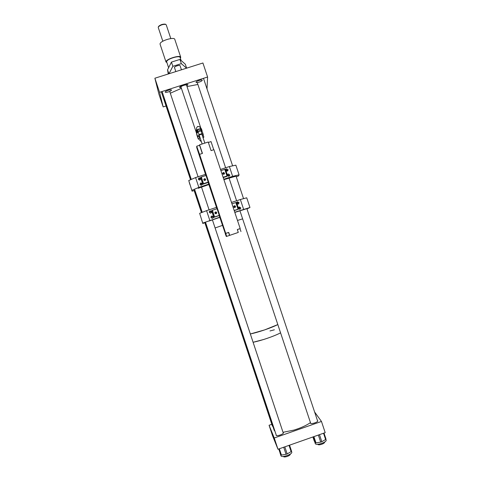 <?xml version="1.0" encoding="UTF-8"?>
<svg xmlns="http://www.w3.org/2000/svg" width="481" height="481" viewBox="0 0 481 481"><rect width="100%" height="100%" fill="white"/><g stroke="black" fill="none" stroke-linecap="round" stroke-linejoin="round"><path stroke-width="0.72" d="M237.488 220.448L242.622 218.855L237.488 220.448M211.893 218.314L213.149 217.851L211.893 218.314L211.297 216.534M205.213 222.697L207.906 230.808L208.285 230.561L207.906 230.802L242.31 334.343L242.899 334.74L242.31 334.343L245.003 342.448L245.611 342.893L245.003 342.448L274.218 430.363L275.006 431.355M215.097 227.958L222.475 225.397L215.097 227.958M264.538 329.936L277.82 324.579C271.278 327.892 258.429 332.287 250.336 333.976L264.538 329.936M267.322 338.293C272.643 336.459 277.062 334.65 280.579 332.858C276.106 335.119 270.508 337.313 263.774 339.454L253.096 342.274C257.329 341.402 262.073 340.073 267.322 338.293M310.522 422.799L310.498 423.244C311.087 424.507 318.434 422.017 317.731 420.797L317.454 420.544M276.172 434.878L276.118 435.287C276.485 436.658 284.03 434.048 283.369 432.78L283.099 432.527M272.258 425.625L272.865 426.298M314.598 411.983L321.464 421.446L325.192 432.647L277.976 449.242L272.559 435.744L269.077 425.27L271.825 424.314M321.464 421.446L274.236 437.993L269.077 425.27M277.976 449.242L274.236 437.993M291.726 452.032L291.751 452.08C292.821 454.178 281.577 458.08 280.982 455.814L280.958 455.747M291.54 451.154L289.55 445.172L291.54 451.154L291.119 451.635L289.033 445.358M284.812 446.837L287.169 453.926L291.119 451.635M287.169 453.926L286.057 454.317L283.7 447.228M279.335 448.761L281.427 455.05L286.057 454.317M281.427 455.05L280.748 454.942L278.764 448.965M280.116 453.385L280.748 454.942M325.853 439.327L326.1 440.073C327.23 442.087 316.282 445.803 315.356 443.716L315.289 443.566M323.996 433.068L325.992 439.045L325.613 439.496L323.533 433.231M319.468 434.662L321.819 441.72L325.613 439.496M321.819 441.72L320.713 442.111L318.362 435.046M313.889 436.622L315.975 442.887L320.713 442.111M315.975 442.887L315.253 442.797L313.269 436.838M312.909 436.964L315.253 442.797M164.183 99.224L164.28 98.136M170.304 93.206L181.409 88.348M187.025 86.58L197.883 84.464M274.374 329.804L269.991 330.964M283.026 432.305L293.921 430.086C300.691 428.03 306.205 425.547 310.467 422.637M317.688 444.33L317.7 444.366C318.212 444.985 319.582 444.943 321.819 444.246C323.761 443.494 324.699 442.773 324.627 442.087L324.615 442.051M283.345 456.451L283.363 456.511C283.82 457.124 285.131 457.088 287.295 456.409C289.328 455.621 290.32 454.858 290.277 454.13L290.265 454.088M168.494 91.871C166.618 92.424 165.518 92.502 165.199 92.111C165.254 91.576 166.252 90.975 168.2 90.302C170.088 89.749 171.188 89.67 171.501 90.061C171.434 90.602 170.436 91.204 168.494 91.871M199.146 82.113C197.336 82.648 196.296 82.72 196.014 82.335C196.098 81.776 197.144 81.151 199.146 80.453C200.962 79.918 202.002 79.846 202.279 80.231C202.182 80.796 201.136 81.421 199.146 82.113M181.211 87.764L179.563 87.47C179.66 86.742 181.024 85.925 183.658 85.011C186.129 84.283 187.56 84.181 187.951 84.704L186.796 85.901L187.951 84.704C187.56 84.181 186.135 84.283 183.658 85.011C181.024 85.925 179.66 86.742 179.563 87.47L181.211 87.764M207.01 88.931L207.594 77.014L159.56 92.304L163.161 106.914L166.053 105.994M207.594 77.014L202.922 62.993L154.882 78.223L158.904 94.114L163.161 106.914M154.882 78.223L159.56 92.304M196.717 133.754L180.964 87.013C181.024 86.526 181.938 85.979 183.694 85.371C185.341 84.89 186.291 84.818 186.556 85.167M210.053 210.792L211.628 211.682L210.822 213.113L209.247 212.229L210.053 210.792M211.52 212.524L211.496 212.109L209.932 211.231L209.217 211.874M215.476 212.572L216.203 212.993L215.831 213.636L215.109 213.221L215.476 212.572M215.097 213.041L216.089 213.462M211.772 215.975L213.354 216.865L212.548 218.296L210.967 217.412L211.772 215.975M213.203 217.773L213.203 217.244L211.64 216.354L210.955 216.937M233.994 207.275L234.241 206.385L234.975 206.848L234.175 207.419M233.88 206.758L234.704 207.401M236.682 202.916L237.512 201.743L239.111 202.766L238.287 204.058L236.911 203.607M238.6 203.902L238.69 203.289L237.109 202.273L236.766 202.459M238.402 208.087L239.237 206.914L240.831 207.942L240.007 209.229L238.63 208.778M240.253 209.109L240.392 208.405L238.528 207.527M202.453 222.264L201.701 219.991L202.453 222.264M246.915 208.652L234.818 212.422M209.067 221.032L219.811 217.382M205.573 222.402L202.82 223.485L199.645 213.311L202.82 223.485M202.88 223.046L219.751 217.202M199.645 213.311L206.577 210.648L209.842 220.472M234.758 212.247L249.958 207.497L246.969 208.904M231.493 202.441L240.356 199.525L243.62 209.319M206.577 210.648L216.486 207.383M240.356 199.525L246.729 197.799L249.958 207.497M199.062 177.73L200.637 178.607L199.831 180.044L198.256 179.179L199.062 177.73M200.595 179.305L199.062 178.511L198.286 179.281M204.178 180.321L204.485 179.521L205.213 179.93L205.068 180.435M204.148 180.267L205.14 180.351M200.781 182.906L202.357 183.784L201.551 185.221L199.976 184.349L200.781 182.906M202.315 184.488L200.763 183.634L199.994 184.403M222.883 174.002L223.262 173.388L223.99 173.833L223.839 174.302L223.99 173.833M222.913 174.038L223.797 174.314M225.703 169.931L226.533 168.759L228.126 169.757L227.303 171.074L225.932 170.623M227.832 170.725L226.244 169.637L225.715 169.985M229.533 175.908L227.946 174.747L227.417 175.096L228.253 173.924L229.846 174.928L229.022 176.238L227.651 175.787M190.007 184.8L189.249 182.527L190.007 184.8M191.691 189.869L190.939 187.596L191.691 189.869M236.099 176.166L223.905 179.647M198.184 188.293L208.898 184.56M194.775 189.917L194.799 190.308L192.087 191.191L188.75 180.537L192.087 191.191M191.985 190.266L198.851 187.392L208.76 184.151M188.75 180.537L195.587 177.579L198.851 187.392M223.773 179.239L232.636 176.335L239.081 174.85L238.486 176.004L236.255 176.737M220.514 169.444L229.377 166.552L232.636 176.335M195.587 177.579L205.495 174.344M229.377 166.552L235.858 165.163L239.081 174.85M201.846 134.139L199.17 135.029M197.709 137.44L196.735 134.662L196.717 133.634L197.661 137.187M197.649 136.448L199.062 134.578L198.112 131.734L196.717 133.634M201.912 133.658L203.289 134.626L202.351 131.818L200.968 130.814L201.912 133.658L199.062 134.578M200.968 130.814L198.112 131.734M203.289 134.626L203.259 135.377M200.12 137.903L198.611 138.877M199.537 136.153L197.631 137.205L198.208 138.955L200.132 137.933M203.535 137.464L202.85 137.157M199.044 136.309L199.627 138.065M203.511 137.344L203.866 137.121L203.289 135.377L202.26 135.389M203.866 137.121L202.844 137.139M198.208 138.955L198.635 138.943M197.547 132.509L196.951 132.509L196.236 130.345L197.523 129.503L198.821 129.088L199.543 131.259L200.216 131.06L198.863 131.493L200.896 130.838M196.951 132.509L197.595 132.095L196.879 129.924L197.595 132.095L198.028 131.854L197.3 132.413L198.082 131.776M198.184 131.716L199.543 131.259L198.821 129.088L200.114 128.667L200.836 130.838M197.523 129.503L198.244 131.674M200.114 128.667L200.763 128.674L201.779 130.952L201.527 131.223L202.122 130.844L201.479 130.838L200.763 128.674L201.401 128.68L202.122 130.844M201.527 131.223L201.773 130.934L200.998 130.838M197.511 126.569L198.106 126.371M168.488 73.906L168.35 73.557L168.422 73.93M168.867 73.791L167.55 69.835L168.266 73.978M186.634 68.158L185.323 64.207L179.918 59.422L181.319 63.636L186.562 68.182M168.993 73.749L172.841 66.318L171.44 62.103L179.918 59.422M172.841 66.318L181.319 63.636M167.55 69.835L171.44 62.103M181.439 69.805L180.068 65.669C179.786 65.272 178.824 65.314 177.176 65.789C175.421 66.402 174.525 66.973 174.477 67.514L175.83 71.585M224.471 173.124L224.507 173.28C224.164 174.483 223.569 174.621 222.715 173.701L222.679 173.551C223.016 172.348 223.611 172.204 224.471 173.124M224.465 173.719L224.459 173.166C223.869 172.342 223.28 172.342 222.697 173.166M235.528 206.331L235.564 206.505C235.209 207.696 234.608 207.828 233.766 206.914L233.73 206.746C234.085 205.549 234.68 205.417 235.528 206.331M235.359 207.215L235.504 206.361L233.898 206.078M205.603 179.287L205.627 179.383C205.339 180.634 204.738 180.796 203.842 179.864L203.818 179.78C204.106 178.523 204.702 178.361 205.603 179.287M203.794 179.533C204.287 178.517 204.888 178.445 205.603 179.329L205.646 179.684M216.666 212.554L216.697 212.656C216.39 213.907 215.795 214.063 214.905 213.137L214.875 213.041C215.175 211.784 215.771 211.622 216.666 212.554M214.917 212.512C215.524 211.748 216.107 211.766 216.654 212.578L216.63 213.233M203.812 179.75L205.459 179.545L205.597 179.894M203.806 179.732L205.465 179.503L205.603 179.876M216.582 212.915L216.462 212.572L214.881 212.62L216.45 212.596L216.564 213.348M216.588 212.891L216.57 213.336M224.368 173.924L224.32 173.587C223.851 172.835 223.298 172.769 222.667 173.388C223.304 172.811 223.851 172.889 224.308 173.635L224.356 173.942M233.808 206.223L235.293 206.626L235.239 207.335L235.311 206.602L233.814 206.211M238.113 232.497L226.31 236.508L238.113 232.497M237.343 229.575L240.193 228.583L237.325 229.533L238.281 232.407M240.193 228.583L213.937 149.687L211.069 150.619L208.207 142.021L199.585 144.817L199.585 145.292L196.717 146.218L196.747 147.607L205.886 175.511M226.677 236.297L199.573 154.353L202.447 153.415L199.585 144.817M225.842 233.345L228.715 232.395L229.671 235.269M219.168 215.44L225.385 233.718M216.943 208.766L208.111 182.197M240.013 228.691L240.963 231.547M213.744 149.753L211.027 141.588L208.351 142.454M219.186 215.56L214.153 217.244L219.276 215.392L217.063 208.73L212.374 210.275L211.604 210.726L213.804 217.358L214.586 216.937L212.374 210.275M200.601 177.633L202.802 184.259L208.171 182.449L203.15 184.139L208.213 182.125L206 175.469L201.311 177.002L200.601 177.633L202.802 184.253L203.523 183.658L201.311 177.002M225.258 233.76L226.31 236.508M196.717 146.218L199.573 154.353M234.169 210.474L238.708 209.007L234.223 210.642M236.496 202.363L238.708 209.007L236.496 202.363L231.956 203.818M234.175 210.486L237.776 209.301M234.217 210.618L237.824 209.445M223.112 177.255L227.663 175.836L223.238 177.627M225.457 169.198L227.663 175.836L225.457 169.204L220.899 170.611M223.124 177.285L227.315 175.95L226.834 176.431L226.725 176.106M223.22 177.579L226.834 176.431M219.198 215.53L213.804 217.358L211.604 210.726M219.276 215.392L214.586 216.937M208.213 182.125L203.523 183.658M202.303 153.463L199.585 145.292M225.721 233.429L228.583 232.479L229.533 235.347M166.685 61.911L166.679 61.532C166.973 58.977 179.84 55.081 180.098 57.461L181.103 60.468M158.249 27.501L158.429 26.816C160.552 24.976 162.987 24.176 165.729 24.417L166.24 24.85L170.809 38.57M166.961 62.734L166.029 61.706C166.342 58.91 180.465 54.636 180.742 57.245L180.369 58.279M160.101 44.264L160.077 43.813C160.311 40.777 174.441 36.538 174.801 39.388L180.724 57.191M158.405 26.774L158.586 26.389C160.552 24.687 162.806 23.948 165.344 24.17L165.741 24.417L165.344 24.17M196.579 130.237C198.004 129.239 199.495 128.746 201.052 128.77M213.871 217.208L211.658 210.546M202.82 183.964L200.607 177.315M226.996 175.986L224.783 169.342M238.053 209.193L235.84 202.543M223.701 177.453L223.599 177.134M223.467 177.519L223.364 177.206M206.878 182.948L206.776 182.636M206.638 183.039L206.529 182.714M205.465 179.503L205.249 178.86M203.499 184.061L203.391 183.742M216.462 212.572L216.306 212.103M291.751 452.08L291.498 451.328M280.97 455.79L280.429 454.148M315.308 443.62L314.772 442.015M324.002 433.068L325.992 439.045M312.903 436.964L314.358 441.33M164.171 99.182L190.891 179.611M194.48 190.41L201.816 212.476M203.481 78.325L232.63 165.855M236.063 176.154L243.554 198.659M246.885 208.652L317.67 421.194M197.246 82.546L225.619 167.779M226.238 169.637L226.731 171.116M227.94 174.747L228.451 176.28M229.082 178.18L236.598 200.757M237.031 202.044L237.71 204.1M238.75 207.215L239.436 209.271M239.953 210.828L310.732 423.43M169.709 91.42L198.076 176.761M198.719 178.685L199.176 180.074M200.421 183.808L200.902 185.251M201.545 187.193L209.067 209.83M209.596 211.406L210.173 213.143M212.422 219.919L283.309 433.159M162.073 91.504L191.294 179.437M194.534 189.195L202.218 212.319M205.465 222.09L276.389 435.527M161.315 91.745L190.56 179.756M194.138 190.524L201.479 212.608M204.87 222.811L272.45 426.208M211.496 212.109L211.628 211.682M213.203 217.244L213.354 216.865M234.722 207.161L234.975 206.848M238.69 203.289L239.111 202.766M240.392 208.405L240.831 207.942M200.619 179.227L200.637 178.607M205.183 180.267L205.213 179.93M202.321 184.463L202.357 183.784M227.82 170.623L228.126 169.757M229.521 175.733L229.846 174.928M198.599 138.859L200.679 141.222M196.549 130.141L196.482 129.882C196.603 126.449 196.783 127.886 197.619 126.467L199.128 126.653C199.573 127.128 199.266 126.01 201.022 128.68L186.55 85.155M201.816 131.036L201.99 131.553M204.834 143.116L201.798 133.983M202.146 143.987L199.116 134.878M168.615 67.713L166.679 61.881M162.819 41.228L158.243 27.477M166.029 62.091L160.089 44.228M158.586 26.389L158.429 26.816"/></g></svg>
